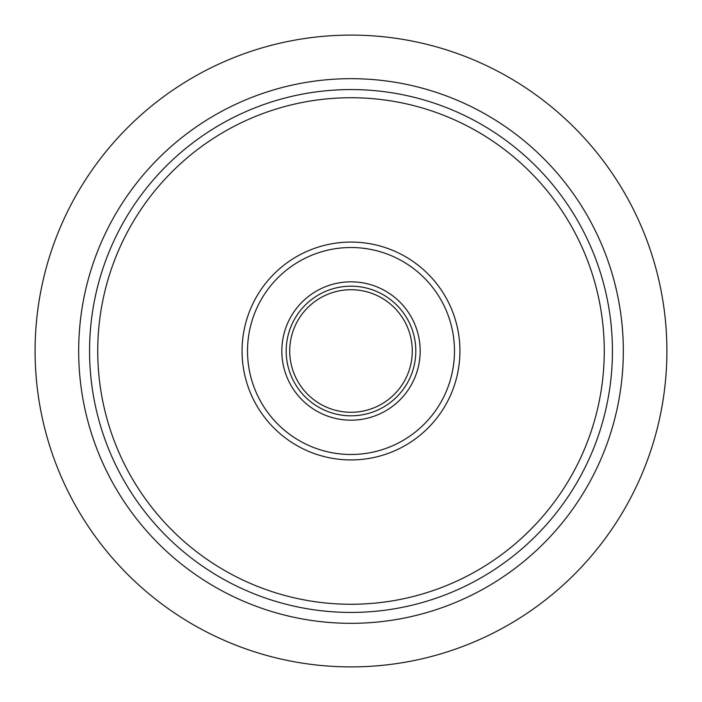 <?xml version="1.0" encoding="UTF-8"?>
<svg xmlns="http://www.w3.org/2000/svg" width="702" height="702" viewBox="0 0 702 702"><rect width="100%" height="100%" fill="white"/><g stroke="black" fill="none" stroke-linecap="round" stroke-linejoin="round"><path stroke-width="1.05" d="M97.736 351A253.264 253.264 0 0 0 351 604.264A253.264 253.264 0 0 0 604.264 351A253.264 253.264 0 0 0 351 97.736A253.264 253.264 0 0 0 97.736 351M89.566 351A261.434 261.434 0 0 0 351 612.434A261.434 261.434 0 0 0 612.434 351A261.434 261.434 0 0 0 351 89.566A261.434 261.434 0 0 0 89.566 351M247.516 351A103.484 103.484 0 0 0 351 454.484A103.484 103.484 0 0 0 454.484 351A103.484 103.484 0 0 0 351 247.516A103.484 103.484 0 0 0 247.516 351M459.933 351A108.933 108.933 0 0 1 351 459.933A108.933 108.933 0 0 1 242.067 351A108.933 108.933 0 0 1 351 242.067A108.933 108.933 0 0 1 459.933 351M35.1 351A315.9 315.9 0 0 0 351 666.9A315.9 315.9 0 0 0 666.9 351A315.9 315.9 0 0 0 351 35.1A315.9 315.9 0 0 0 35.1 351M78.677 351A272.323 272.323 0 0 0 351 623.323A272.323 272.323 0 0 0 623.323 351A272.323 272.323 0 0 0 351 78.677A272.323 272.323 0 0 0 78.677 351M420.173 351A69.173 69.173 0 0 1 351 420.173A69.173 69.173 0 0 1 281.827 351A69.173 69.173 0 0 1 351 281.827A69.173 69.173 0 0 1 420.173 351M415.812 351A64.812 64.812 0 0 1 351 415.812A64.812 64.812 0 0 1 286.188 351A64.812 64.812 0 0 1 351 286.188A64.812 64.812 0 0 1 415.812 351M289.724 351A61.276 61.276 0 0 1 351 289.724A61.276 61.276 0 0 1 412.276 351A61.276 61.276 0 0 1 351 412.276A61.276 61.276 0 0 1 289.724 351"/></g></svg>
